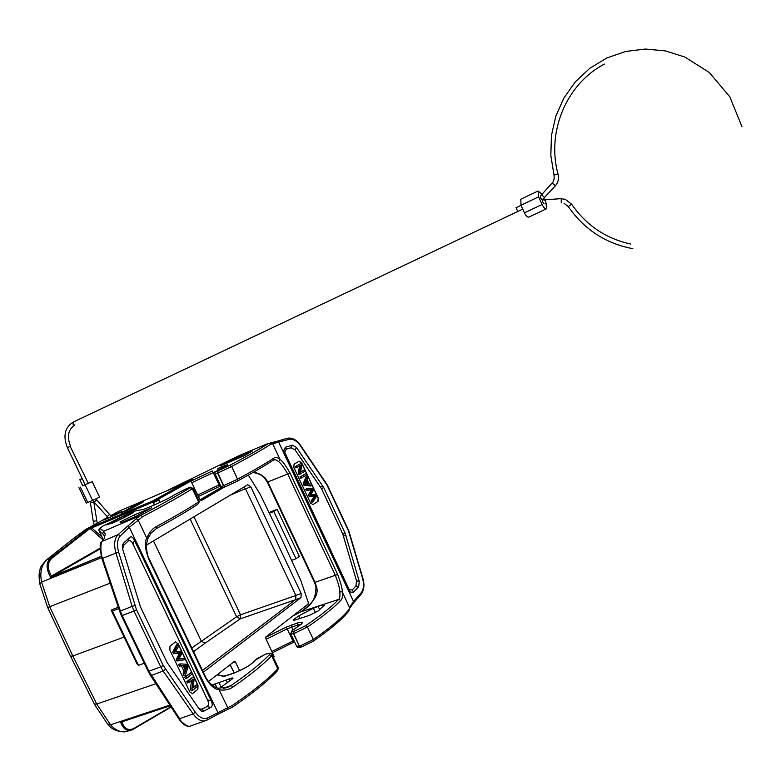 <?xml version="1.0" encoding="UTF-8"?>
<svg xmlns="http://www.w3.org/2000/svg" width="781" height="781" viewBox="0 0 781 781"><rect width="100%" height="100%" fill="white"/><g stroke="black" fill="none" stroke-linecap="round" stroke-linejoin="round"><path stroke-width="1.17" d="M120.957 512.98L131.911 506.957L143.577 501.753L131.364 508.577L120.957 512.98L121.201 513.41M90.059 528.434L91.767 527.946L91.894 526.716L152.939 500.875L152.842 502.134L91.777 527.936L102.067 537.055M45.991 560.289L47.143 559.557C41.53 564.761 39.675 572.278 41.578 582.099L51.116 578.213L51.468 576.046C47.045 568.422 47.25 562.427 52.083 558.073L90.069 528.415L89.141 528.259L91.894 526.716M121.367 721.829L122.5 721.605M171 706.698L134.156 728.263C128.689 731.123 124.648 729.142 122.051 722.318L121.123 722.142M134.156 728.263L132.975 729.376C127.567 732.129 123.349 729.522 120.294 721.546L110.521 724.797C116.457 731.328 122.568 733.31 128.855 730.733L130.124 730.313M118.78 608.594L112.357 611.054L138.452 665.324L136.948 663.86L124.111 637.052L72.828 655.962L70.534 656.235L47.739 607.657M94.413 704.032L96.746 704.032L110.521 724.797L107.436 723.821M111.156 516.075L121.895 511.516L115.9 514.816L103.648 520.009L108.042 517.598M39.86 583.954L41.578 582.099L49.838 606.974L72.828 655.962L96.746 704.032L155.956 683.697M71.969 539.71L47.143 559.557L52.083 558.073M107.807 517.276L85.168 529.772M118.605 511.37L184.853 483.127L152.939 500.875M268.996 512.551L277.148 509.31L299.318 556.365L296.019 558.718L273.75 511.487L269.338 513.244M277.148 509.31L273.75 511.487M291.577 560.387L296.019 558.718M234.154 673.017L230.083 664.738M170.385 705.751L122.295 721.712L122.051 722.318L123.31 721.371M112.357 611.054L111.087 610.049L124.111 637.052M144.27 663.264L138.452 665.324M111.087 610.049L118.351 607.267M51.116 577.091L101.218 556.326L52.356 576.28L100.085 548.906L52.366 576.271L51.468 576.046L100.085 548.203M89.141 528.259L51.126 557.898C45.757 562.086 45.757 568.861 51.116 578.213L51.556 577.169M154.365 504.965L152.842 502.134M73.238 538.87L86.271 529.079L152.988 500.836M185.614 483.38L184.853 483.127M159.695 502.554L158.768 498.971L153.31 501.275L154.296 504.985M201.049 500.689L200.161 500.055L191.345 481.984L190.339 481.369L158.777 498.961L153.32 501.265L185.068 483.615M222.273 487.442L200.278 500.25M230.18 664.66L234.261 672.978M221.687 487.207L200.034 499.801M243.936 487.012L245.556 488.906L295.853 595.415L295.667 599.564L202.513 670.449M203.353 672.207L300.988 597.66L301.173 593.501L250.789 486.748L247.714 484.767L146.193 545.245M248.309 475.102L259.946 493.865L280.838 536.996L300.822 580.527L308.319 602.649L308.036 604.143L265.823 636.964L265.735 638.272L274.072 656.333L273.594 657.973M201.156 500.65L224.723 486.895M239.679 670.694L235.374 661.917L234.446 661.351L208.498 681.51M295.452 599.73L240.216 618.884L236.604 616.756L240.509 614.793L240.216 618.884L205.042 643.212L201.273 641.045L153.466 540.911M111.576 523.514L110.902 523.817C122.07 518.75 129.49 514.991 133.151 512.521C133.902 511.799 132.184 512.297 128.016 514.035L124.452 515.85L125.048 517.1M102.975 526.013L128.787 513.478L135.709 510.842L143.772 509.329L154.218 505.024C164.195 500.562 170.883 497.194 174.29 494.9L186.317 488.74C190.418 487.002 191.648 486.68 190.017 487.774C179.474 494.402 163.014 503.608 140.648 515.401L142.62 516.68L129.334 527.312L120.518 535.688C117.257 539.251 116.623 544.699 118.605 552.021L136.499 609.746L163.239 665.51L195.338 712.184C199.536 717.768 203.665 719.662 207.726 717.856L232.631 705.263L232.445 707.166L227.476 709.509L232.299 707.235M205.218 676.112L204.886 676.6C209.415 684.83 214.189 689.223 219.207 689.789C224.606 690.629 229.233 689.672 233.099 686.919C250.75 674.667 263.587 664.289 271.603 655.796L272.188 655.005L271.759 654.244M228.911 686.792L231.108 685.523L233.099 686.919M223.903 688.295L228.901 686.792L225.524 688.002M147.511 539.183L151.27 532.867L156.288 528.649L156.59 526.501C152.93 528.054 149.649 531.91 146.74 538.06L138.11 520L136.167 518.73L118.048 534.653C114.416 538.617 113.694 544.669 115.9 552.811L132.145 606.359L120.401 611.035L102.633 558.366L118.605 552.021M122.266 615.682L120.401 611.035L119.747 611.503L121.485 615.818L133.961 611.045L160.73 666.837L148.946 671.24L122.266 615.682M178.585 718.51L179.601 718.715L148.946 671.24L148.146 671.309L121.504 615.877M102.018 558.932L102.623 558.376C100.027 553.485 100.661 540.999 102.34 541.35M190.701 725.92C189.246 728.136 180.616 722.279 179.591 718.725L193.122 713.932C197.759 720.111 202.338 722.22 206.848 720.248L207.726 717.856M193.073 679.099L189.012 682.418L188.289 680.915L193.454 676.688L194.225 678.298L193.171 687.866L197.193 684.517L197.915 686.021L192.78 690.297L192.009 688.676L193.073 679.099M189.012 682.418L187.489 682.975L186.766 681.471L193.454 676.688M192.009 688.676L190.486 689.232L191.472 680.407M192.78 690.297L191.257 690.843L190.486 689.232M197.193 684.517L193.258 687.075M188.289 680.915L186.766 681.471M192.136 673.944L186.971 678.152L186.21 676.571L191.394 672.382L192.136 673.944M186.971 678.152L185.448 678.709L184.697 677.127L191.394 672.382M186.21 676.571L184.697 677.127M186.708 667.267L187.381 665.558L183.935 665.617L185.858 669.649L186.708 667.257L185.107 668.067M187.381 665.558L185.868 666.125L185.195 667.823M184.238 666.261L185.868 666.125M183.154 665.607L180.938 665.558L180.138 663.879L187.538 664.319L188.338 666.008L185.478 675.048L184.619 673.242L185.536 670.586L183.154 665.607L179.425 666.125L178.615 664.446L180.138 663.879M180.938 665.558L179.425 666.125M185.536 670.586L184.013 671.152L181.631 666.173M184.619 673.242L183.096 673.808L184.013 671.152M185.478 675.048L183.965 675.604L183.096 673.808M178.859 659.086L184.521 658.032L185.282 659.603L178.498 660.443L177.765 658.92L180.997 652.457L175.003 653.15L174.231 651.539L177.98 644.345L178.751 645.955L175.334 651.745L181.192 651.061L182.1 652.955L178.859 659.096M175.003 653.15L173.48 653.717L179.484 653.023L176.242 659.496L177.765 658.92M180.987 652.457L179.484 653.023M178.498 660.443L176.975 661.019L176.242 659.496M185.282 659.603L176.975 661.019M177.98 644.345L176.467 644.921L172.708 652.106L174.231 651.539M173.48 653.717L172.708 652.106M175.491 641.962L177.961 643.778L197.857 685.357L197.72 689.34L192.331 693.801M192.556 693.704L189.929 692.025L169.828 650.046L170.004 646.082L175.413 642.002L178.117 643.72L198.003 685.298L197.876 689.281L192.409 693.762M211.231 700.801L207.521 699.893L132.936 543.966L134.449 540.227C132.799 536.967 131.13 536.059 129.431 537.523L123.378 543.342L122.314 545.568L122.705 549.18L140.512 607.032L167.095 662.473L199.311 709.138L201.244 711.061L203.724 711.179L210.714 707.459C212.559 706.327 212.725 704.111 211.231 700.801L134.449 540.227M122.646 548.975L123.749 545.284L127.908 541.262C129.607 539.798 131.286 540.696 132.936 543.966M207.521 699.893C209.025 703.203 208.849 705.428 206.994 706.561L202.181 709.099L199.692 708.982L198.55 708.045M101.637 541.994L104.156 538.763L105.367 533.892L103.541 531.305L102.76 533.765L99.031 530.719L103.326 539.681L101.579 542.063M98.943 530.484L99.763 528.366L103.199 525.886M140.648 515.401L103.541 531.305L99.763 528.366L98.943 529.489M149.171 558.835L149.2 558.903C148.126 557.849 147.111 553.641 146.164 546.261L147.57 539.036L146.74 538.06C144.397 542.19 145.081 549.238 148.78 559.196L204.886 676.6M227.33 709.578L217.303 714.566L227.33 709.578L227.701 707.586L218.299 688.1M234.671 672.861L234.28 673.007C244.316 668.858 250.73 665.051 253.532 661.585L252.527 662.884M219.598 688.305L232.953 678.425C233.129 677.713 231.879 677.859 229.214 678.874L226.178 680.036L227.476 682.77M216.952 687.758L215.117 683.922L226.178 680.036M215.117 683.922L211.963 685.083M124.452 515.85L106.567 524.852L111.458 523.28M121.006 522.86L136.421 516.095L151.612 507.796L134.371 514.884L119.971 522.04L121.006 522.86M145.608 511.164L145.188 510.276M185.605 483.38L192.975 479.251L187.215 481.233L185.946 481.916L186.444 482.951M253.269 472.3C257.837 472.808 261.791 474.711 265.13 478.001L267.815 481.955L287.711 474.018C283.952 467.341 280.916 463.231 278.583 461.678C276.816 459.96 275.127 459.413 273.506 460.029M348.521 611.386L349.634 607.472L353.51 601.448L360.988 592.994C363.682 589.528 364.239 584.725 362.648 578.604L348.521 530.973L327.112 485.284L300.226 445.492C296.634 440.582 292.855 438.541 288.902 439.371L272.676 443.774L270.89 444.106L268.762 443.217C261.381 448.118 248.397 455.499 229.809 465.349L217.831 470.982C215.566 471.9 215.214 471.9 216.776 470.982L221.062 468.629C229.048 464.49 229.917 463.631 223.678 466.072L223.2 467.526M264.691 478.255L267.258 482.092L267.815 481.955L315.173 582.489L316.51 587.058C319.038 594.165 313.796 602.424 300.783 611.845L338.671 599.418C339.823 598.529 340.194 595.991 339.764 591.793C339.852 589.05 338.417 583.651 335.459 575.587L287.711 474.018L289.956 472.925C285.924 465.71 282.634 461.239 280.076 459.521C277.616 457.393 275.556 456.905 273.906 458.066C266.214 463.182 254.118 470.221 237.619 479.173L223.551 485.811L217.548 473.13L217.811 470.992C215.595 470.992 214.677 471.939 215.048 473.852L217.772 473.032L223.776 485.714L225.553 486.719L237.287 481.174L237.619 479.173L231.635 466.501L217.772 473.032L218.036 470.894L229.809 465.349M237.463 481.076C253.688 472.251 265.599 465.291 273.194 460.214L273.906 458.066M300.509 472.173L304.444 469.85L305.049 471.128L300.041 474.106L299.396 472.73L300.831 465.076L296.887 467.389L296.282 466.101L301.31 463.162L301.954 464.539L300.509 472.173M304.444 469.85L300.558 471.919M301.31 463.162L296.282 466.101M296.887 467.389L295.696 467.868L295.091 466.579M299.396 472.73L298.196 473.198L299.592 465.808M300.041 474.106L298.84 474.575L298.196 473.198M301.144 476.459L306.152 473.481L306.777 474.819L301.778 477.806L301.144 476.459L299.953 476.937L306.152 473.481M301.778 477.806L300.578 478.275L299.953 476.937M308.417 483.888L306.806 480.461L305.215 483.693L308.417 483.888M306.913 483.722L306.093 481.965M309.13 483.947L311.15 484.142L311.814 485.567L305.02 484.708L304.336 483.263L307.382 476.107L308.095 477.63L307.148 479.719L309.13 483.947M307.382 476.107L306.191 476.586L303.145 483.732L304.336 483.263M305.02 484.708L303.819 485.177L303.145 483.732M311.814 485.567L310.623 486.026L303.819 485.177M311.307 494.832L316.08 494.637L316.715 496.003L313.035 501.773L312.39 500.406L315.719 495.779L310.34 496.042L309.579 494.432L312.8 489.55L307.548 490.087L306.913 488.74L313.181 488.467L313.786 489.755L310.584 494.9L311.307 494.832M306.913 488.74L305.713 489.209L306.347 490.556L311.492 489.716M307.548 490.087L306.347 490.556M312.8 489.56L310.223 491.884L308.378 494.89L309.579 494.432M310.291 490.175L311.599 490.019M310.34 496.042L309.139 496.511L308.378 494.89M309.139 496.511L314.597 495.886M315.719 495.779L313.708 497.292L311.189 500.855L312.39 500.406M313.396 496.355L314.518 496.238M313.035 501.773L311.834 502.232L311.189 500.855M313.005 504.594L310.535 503.081L293.763 467.37L294.086 464.148L299.123 461.229L301.661 462.762L318.297 498.21L318.004 501.451L312.82 504.672M299.201 461.19L301.544 462.811L318.17 498.249L317.877 501.49L312.888 504.643M345.134 533.238L323.676 487.451L296.389 447.367L292.338 445.19L285.426 447.24L283.815 450.334L350.366 592.135L353.539 592.291L358.674 586.551L359.27 581.406L345.134 533.238L342.82 534.136L356.517 580.839L355.911 585.984L352.377 589.919L349.205 589.753L348.541 588.815M342.82 534.136L321.547 488.769L323.676 487.451M285.036 453.634L284.675 452.267L286.285 449.173L291.03 447.757L295.091 449.924L321.547 488.769M266.184 639.248L287.203 628.832L297.561 625.073L297.786 622.857C304.356 621.207 303.838 622.808 296.263 627.66L292.309 630.638C290.913 631.878 291.391 632.151 293.754 631.458L305.586 625.747C321.011 615.252 332.042 606.476 338.671 599.418L340.828 600.345C342.234 599.3 342.732 596.499 342.322 591.93C342.4 588.835 340.848 583.017 337.665 574.455L289.956 472.925M339.764 591.793L342.322 591.93L349.79 608.096L353.549 602.903L353.51 601.448L278.758 442.319L277.353 441.197L271.134 442.768M165.904 491.181L238.732 455.782L268.762 443.217M246.005 453.361L220.457 465.876L244.931 455.421L252.283 450.959L246.005 453.361L246.532 454.483M185.946 481.916L170.844 489.082M300.9 624.419L297.561 625.073L298.196 626.43M315.934 587.068C315.934 602.454 308.495 606.534 300.744 611.845L300.695 611.894M324.466 605.011L322.504 604.748L313.376 608.243L298.772 615.897L293.226 619.782C293.021 620.544 294.417 620.378 297.415 619.294L309.471 615.33L318.248 610.908L324.466 605.011M542.492 199.829L542.483 202.103L544.093 203.753M540.54 195.904L540.716 198.189L542.16 199.877M82.23 478.626L79.828 479.71L82.2 478.568M79.838 479.719L82.786 485.889L88.312 483.351M516.085 207.697L517.744 211.495M520.81 199.223L520.995 205.227L524.451 212.832C525.994 215.898 527.429 217.323 528.776 217.108L546.231 208.878M543.996 198.442L545.001 200.649M546.134 203.167L546.397 208.83C545.079 209.025 543.654 207.59 542.112 204.505L538.636 196.841L538.05 190.994L542.102 194.342M88.263 483.254L92.178 481.604L99.578 497.058L92.617 500.455L86.33 503.071L78.949 487.686M92.178 481.604L82.727 485.762M132.477 507.962L131.911 506.957M90.069 528.415L103.121 539.974M110.277 583.114L47.661 607.491L39.753 583.807M46.421 559.957L72.545 539.251M119.278 510.999L110.843 515.616M133.883 728.878L171.205 707.01L133.834 728.917M169.936 705.058L120.294 721.546M51.116 578.213L101.579 557.644M250.789 486.748L245.556 488.906M295.853 595.415L301.173 593.501M300.988 597.66L295.667 599.564M235.374 661.917L232.426 662.923M190.339 481.369L184.99 483.644M158.631 500.25L153.174 502.554M191.775 647.976L236.604 616.756L190.164 519.053M193.952 516.788L240.509 614.793L295.892 595.493M205.042 643.212L193.532 651.666M230.17 495.213L245.468 488.721M128.016 514.035L128.601 515.245M126.21 516.505L125.585 515.206M224.762 676.209L234.28 673.007M232.631 705.263C253.737 690.814 268.781 678.66 277.772 668.79L271.603 655.796L269.289 654.79C270.636 653.131 269.201 653.014 265.003 654.458L265.374 654.332M265.003 654.458L265.101 654.39C269.875 652.662 272.237 652.867 272.188 655.005L278.348 667.98L277.645 670.528L277.968 667.189M223.151 688.373L231.108 685.523C248.592 673.417 261.313 663.176 269.289 654.79M217.011 714.722L207.258 720.023L216.991 714.732L217.821 712.389L129.334 527.312L126.883 526.296M120.518 535.688L118.048 534.653L102.331 541.34M134.859 605.539L132.145 606.359L133.961 611.045L136.499 609.746M163.239 665.51L160.73 666.837L163.17 671.035L151.329 675.438L150.362 675.243L148.185 671.406M165.435 669.288L163.17 671.035L193.122 713.932L195.338 712.184M184.57 666.271L186.083 665.715M178.703 653.15L180.216 652.584M180.557 653.307L179.044 653.873M129.431 537.523L127.908 541.262M123.749 545.284L123.378 543.342M203.724 711.179L202.181 709.099M206.994 706.561L210.714 707.459M103.326 539.72L104.156 538.763M103.688 531.236L99.909 528.288M105.367 533.892L104.556 536.362L102.76 533.765M228.901 686.782L218.739 688.178C219.285 688.949 209.816 686.343 205.276 676.229L149.2 558.903L148.78 559.196M232.494 707.137C253.444 692.806 268.498 680.602 277.645 670.528L277.45 670.742M264.739 654.556L257.076 658.598L252.556 662.844M254.733 660.492L253.347 661.585M256.549 659.008L255.973 659.467M257.076 658.598L256.519 659.018M254.352 660.716L265.042 654.429M230.151 680.837L229.214 678.874M218.953 682.643L221.15 687.241M217.03 674.882L223.473 676.366M173.704 495.339L174.29 494.9M192.009 488.262L190.017 487.774M142.62 516.68C165.162 504.76 181.739 495.457 192.331 488.75L198.589 501.939C189.363 508.05 175.364 516.241 156.59 526.501M198.306 501.343L199.301 501.412L197.837 504.262C188.729 510.325 174.934 518.418 156.473 528.542M140.707 515.382L136.167 518.73M135.24 516.7L134.371 514.884M138.11 513.312L138.823 514.816M148.488 509.602L148.185 508.968M212.412 470.943L190.515 481.321L212.412 470.943L219.07 484.884L220.057 484.415M191.716 482.746L217.128 470.787M197.71 495.037L219.07 484.884L219.705 486.348L220.74 485.86M187.713 482.297L187.215 481.233M189.51 480.149L189.959 481.096M265.13 478.001L264.642 478.187C262.738 475.541 258.882 473.618 253.044 472.427M270.636 442.856L272.676 443.774L280.076 459.521L278.583 461.678M270.89 444.106C263.461 449.075 250.379 456.543 231.635 466.501L229.848 465.339C248.417 455.489 261.45 448.089 268.947 443.149M348.922 610.517L349.468 609.073M360.988 592.994L360.949 594.526M325.326 482.141L325.394 481.633M300.226 445.492L300.314 445.004M288.902 439.371L287.506 438.248L277.187 441.206M311.414 491.425L310.213 491.884M314.909 496.833L313.708 497.292M353.539 592.291L352.377 589.919M355.911 585.984L358.674 586.551M359.27 581.406L356.517 580.839M343.562 536.108L345.876 535.21M322.651 485.655L320.522 486.973M295.091 449.924L296.389 447.367M292.338 445.19L291.03 447.757M286.285 449.173L285.426 447.24M337.665 574.455L314.577 582.519L267.278 482.131M316.51 587.058L315.924 587.029L314.606 582.606M225.358 486.797L223.551 485.811L221.023 486.475L215.126 474.008M242.012 456.953L241.319 455.489M250.555 452.062L250.31 451.564M226.383 462.703L226.763 463.514M198.413 496.482L219.705 486.348M217.606 470.513L217.889 468.493L223.678 466.072M293.519 642.304L272.432 652.789L294.525 641.787L293.519 642.304L292.963 641.006L293.929 640.537M271.837 651.5L292.963 641.006L286.315 627.094L297.786 622.857M291.84 624.78L291.625 626.987L293.041 629.974M290.932 634.182L296.595 646.16L299.445 646.238L300.997 647.156M293.978 631.39L293.763 633.664L299.445 646.238L293.539 633.733L307.45 626.997C323.022 616.375 334.151 607.491 340.828 600.345M292.309 630.638L290.708 633.723L293.539 633.733L293.754 631.458M348.746 609.707C342.664 617.38 330.861 627.309 313.347 639.493L299.679 646.16L301.232 647.088L313.161 641.26L313.347 639.493L307.45 626.997L305.586 625.747M292.758 630.277L292.211 630.677M294.603 628.851L294.086 629.232M295.804 627.963L295.296 628.334M265.608 637.345L286.315 627.094M300.783 611.845L292.631 616.121M323.227 606.29L322.504 604.748M318.062 606.202L319.683 609.639M315.485 612.724L313.376 608.243M298.772 615.897L299.943 618.386M108.325 518.028L107.222 516.563L109.779 514.298M90.42 502.769L93.222 521.327L96.61 520.79M93.808 502.085L90.401 502.622L90.147 501.529M96.698 499.928L94.14 502.193L107.134 516.466M545.734 199.292L545.86 203.47M541.672 194.869L544.738 197.642M88.321 483.371L70.153 446.381L67.391 447.659L85.197 484.816M73.336 422.023L72.994 424.161L74.751 425.176M561.275 202.855L561.197 198.677M632.835 248.69C605.783 243.555 584.256 229.526 568.275 206.594L571.624 204.212L565.268 199.311L560.973 198.667L542.18 199.985M630.736 244.043C605.988 238.644 586.287 225.358 571.624 204.212L571.663 204.271M741.95 126.629L729.835 96.834L709.275 72.457L684.82 57.033L665.461 50.902L645.418 49.037L625.591 51.458L606.798 57.989L589.831 68.279L575.333 81.839L563.862 98.055L555.799 116.242L551.415 135.65L550.839 155.536L554.032 175.12L558.015 174.007M555.389 185.78L552.304 182.998M524.451 212.832L542.112 204.505M538.636 196.841L520.995 205.227M80.365 487.1L87.775 502.554M92.617 500.455L85.197 484.962M132.975 729.376L133.707 728.985M94.384 704.14L70.68 656.518M94.501 704.364L107.524 724.036M124.296 731.895C116.965 731.553 111.576 729.161 108.129 724.719M46.421 559.948C41.871 564.78 39.753 567.943 40.085 569.456C39.724 571.985 38.308 572.063 39.704 583.592M85.685 529.381L72.643 539.193M217.313 674.657L223.952 676.19L234.388 672.939C244.336 668.526 250.281 665.217 252.234 663.01L252.351 663.049M119.718 611.416L102.018 558.923M178.576 718.442L150.508 675.477M187.938 726.232C185.126 725.93 182.061 723.421 178.722 718.715M190.789 725.861L204.925 720.922M122.685 547.501L122.314 545.568M199.692 708.982L201.244 711.061M101.95 558.825C99.675 547.852 99.587 542.229 101.676 541.946M140.687 515.382C163.053 503.599 179.542 494.373 190.154 487.725L193.053 488.242L199.301 501.412L198.599 503.54M353.549 602.903L361.027 594.439C364.083 590.377 364.727 585.086 362.96 578.545L348.775 530.758L327.376 485.089L300.412 445.141C296.595 439.781 292.299 437.477 287.506 438.248L272.003 442.993M349.205 589.753L350.366 592.135M284.675 452.267L283.815 450.334M270.011 443.217L272.013 442.993M217.889 468.493L227.212 465.271M221.121 486.651C223.181 487.549 224.206 487.578 224.206 486.748M300.783 647.224C298.85 647.918 297.541 647.732 296.858 646.658M301.232 647.088L313.161 641.26M301.281 624.195L291.987 630.814M300.744 611.845L292.719 616.053M348.775 611.064C342.439 619.138 330.588 629.183 313.23 641.211M95.907 498.942L111.527 516.671M93.749 501.753L97.205 523.085M93.242 521.474L94.179 524.744M92.754 500.396L94.042 502.095M540.452 195.953L552.928 182.129L554.207 178.8L554.041 175.159M604.465 64.071C565.961 84.104 546.524 132.448 558.024 174.046C559.079 178.556 558.181 182.5 555.33 185.888L542.19 199.829M70.524 446.215C66.883 436.93 68.045 430.058 74 425.577M67.391 447.659C62.831 436.081 64.755 427.568 73.15 422.111L522.772 209.123M563.989 203.245L568.226 206.526M515.948 207.756L521.044 205.335M538.05 190.994L520.458 199.389"/></g></svg>
